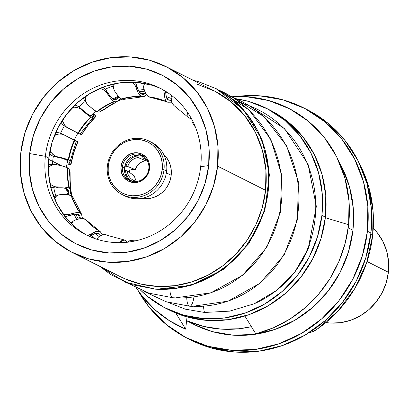 <?xml version="1.0" encoding="UTF-8"?>
<svg xmlns="http://www.w3.org/2000/svg" width="409" height="409" viewBox="0 0 409 409"><rect width="100%" height="100%" fill="white"/><g stroke="black" fill="none" stroke-linecap="round" stroke-linejoin="round"><path stroke-width="0.61" d="M111.11 274.838L99.622 266.249L111.11 274.838L132.388 284.746L111.11 274.838M219.28 90.317A107.925 102.265 92.3 0 1 279.782 212.317A107.925 102.265 92.3 0 1 176.944 297.936A107.925 102.265 -87.7 0 0 279.413 214.055A107.925 102.265 -87.7 0 0 222.373 91.734M227.404 95.461A107.925 102.265 92.3 0 1 297.501 215.967A107.925 102.265 92.3 0 1 193.784 306.407A107.925 102.265 -87.7 0 0 296.438 221.683A107.925 102.265 -87.7 0 0 237.726 99.505M234.965 101.381A107.925 102.265 92.3 0 1 294.879 271.959L308.146 248.856L309.383 245.63M122.981 242.22A75.363 70.772 -63.3 0 0 124.627 242.455A75.363 70.772 116.7 0 1 122.981 242.22M99.269 236.591A78.18 73.421 116.7 0 1 94.975 233.559A78.18 73.421 116.7 0 0 99.269 236.591M98.968 233.554L95.225 233.473L90.389 236.254C94.382 233.334 97.245 232.435 98.968 233.554L100.885 235.65M68.415 194.704L68.523 191.703A78.18 73.421 116.7 0 1 68.042 189.408A78.18 73.421 116.7 0 0 68.523 191.703L68.656 190.425L67.173 188.825L62.7 187.828L55.757 187.961L58.334 187.066C63.763 186.78 67.327 187.092 69.034 187.987A73.088 68.635 116.7 0 1 67.434 167.772L67.868 167.992A73.088 68.635 -63.3 0 0 69.474 188.206L70.859 189.822L70.711 191.192A76.115 71.478 116.7 0 1 70.205 188.733A76.115 71.478 116.7 0 0 70.711 191.192L70.486 193.692M80.435 218.651L80.445 218.524A78.18 73.421 116.7 0 1 77.69 214.362A78.18 73.421 116.7 0 0 80.445 218.524L79.827 215.717L78.62 214.699L74.423 214.244L68.267 215.932L70.368 214.091L76.059 212.69L80.098 213.104A73.088 68.635 116.7 0 1 71.12 195.456L71.56 195.676A73.088 68.635 -63.3 0 0 80.537 213.324L81.626 214.311L82.245 218.544L82.286 217.322M76.227 141.131A76.115 71.478 116.7 0 1 76.243 141.105L77.858 141.831A81.176 76.232 -63.3 0 0 70.926 164.551L68.717 164.377L67.219 162.378L67.633 161.662A78.18 73.421 116.7 0 1 67.756 160.911A78.18 73.421 116.7 0 0 67.633 161.662L67.843 161.299L66.365 159.863L61.846 158.252L54.765 156.606L57.429 156.785L63.947 158.355L68.303 159.899A73.088 68.635 116.7 0 1 74.315 140.19L74.75 140.41A73.088 68.635 -63.3 0 0 68.738 160.118L70.113 161.555L69.561 163.176L70.926 164.551L69.484 162.654L70 161.095L68.738 160.118A73.088 68.635 -63.3 0 1 74.75 140.41L61.744 133.717L58.62 132.726L56.6 132.567L54.842 134.612M72.638 139.305L61.744 133.717L74.31 140.113M91.851 115.215L92.751 114.116L94.801 114.356A83.436 78.354 -63.3 0 0 91.79 117.393A83.436 78.354 116.7 0 1 94.801 114.356L92.265 114.377L91.652 115.635L89.591 115.333C87.894 114.576 84.765 112.076 80.2 107.828L77.495 105.967L75.604 105.174L73.784 106.156M119.05 97.005L116.969 98.799A78.18 73.421 116.7 0 0 114.648 99.786A78.18 73.421 116.7 0 1 116.969 98.799L115.926 99.709L113.768 99.464C112.005 98.753 109.561 95.849 106.452 90.752L104.448 88.237M166.146 96.616A78.18 73.421 116.7 0 1 171.115 98.421A78.18 73.421 116.7 0 0 166.146 96.616M171.269 100.435L168.559 100.103C166.627 99.382 165.701 96.58 165.773 91.693L166.305 97.168L168.559 100.103M145.538 93.308A78.18 73.421 116.7 0 0 140.512 93.431A78.18 73.421 116.7 0 1 145.635 93.308M145.67 93.37L142.951 94.479L141.504 94.116C139.648 93.416 137.981 90.404 136.499 85.082L138.677 91.023L141.504 94.116L143.6 94.423M171.202 175.267L166.386 172.843L171.202 175.267A25.384 23.834 -63.3 0 0 163.769 154.561L166.131 157.102L168.697 161.095L170.435 165.568L171.284 170.354L171.202 175.267A25.384 23.834 -63.3 0 1 141.754 198.345L144.443 198.687L149.178 198.518L153.84 197.394L158.242 195.364L162.225 192.491L165.625 188.902L168.319 184.725L170.205 180.118L171.202 175.267M52.679 161.351A85.486 80.282 -63.3 0 0 52.403 164.326A85.486 80.282 116.7 0 1 52.679 161.351L61.549 165.809L52.679 161.351A85.486 80.282 116.7 0 1 53.395 156.228A85.486 80.282 -63.3 0 0 52.679 161.351L48.707 159.382L52.679 161.351M53.819 187.951A85.486 80.282 -63.3 0 0 55.818 195.896A85.486 80.282 116.7 0 1 53.819 187.951M65.496 216.627A85.486 80.282 -63.3 0 0 67.337 219.311A85.486 80.282 116.7 0 1 65.496 216.627M55.583 164.53L50.072 164.556L48.783 164.904L48.344 165.798L48.783 164.904A85.558 80.343 -63.3 0 0 48.697 167.271A85.558 80.343 116.7 0 1 48.783 164.904L50.69 164.444M66.503 188.539A85.486 80.282 -63.3 0 0 67.47 194.577M74.003 214.301A85.486 80.282 -63.3 0 0 76.723 219.48L74.003 214.301M161.657 89.019A82.137 77.132 -63.3 0 0 48.845 158.038L45.384 156.299A82.137 77.132 116.7 0 1 159.939 88.124A82.137 77.132 116.7 0 1 200.696 166.714A82.137 77.132 -63.3 0 0 131.979 80.522A82.137 77.132 -63.3 0 0 45.384 156.299L29.668 153.569A94.683 88.917 116.7 0 1 129.495 66.212A94.683 88.917 116.7 0 1 208.708 165.568L204.975 183.667L197.951 200.839L187.895 216.427L175.2 229.827L160.354 240.528L143.922 248.115L126.545 252.302L108.881 252.926L91.616 249.96L75.409 243.524L60.885 233.856L48.599 221.341L39.029 206.448L32.536 189.75L29.376 171.898L29.668 153.569L33.4 135.471L40.425 118.298L50.481 102.715L63.175 89.315L78.022 78.61L94.453 71.023L111.831 66.836L129.495 66.212L146.759 69.177L162.966 75.614L177.491 85.282L189.776 97.802L199.347 112.695L205.834 129.387L208.999 147.24L208.708 165.568L200.696 166.714L208.708 165.568A94.683 88.917 116.7 0 1 108.881 252.926A94.683 88.917 116.7 0 1 29.668 153.569L45.384 156.299A82.137 77.132 -63.3 0 0 114.101 242.491A82.137 77.132 -63.3 0 0 200.696 166.714A82.137 77.132 116.7 0 1 86.141 234.889A82.137 77.132 116.7 0 1 45.384 156.299L48.845 158.038A82.137 77.132 -63.3 0 0 87.879 235.732M122.24 194.623A29.944 28.124 116.7 0 1 107.383 165.972A29.944 28.124 -63.3 0 0 132.434 197.394A29.944 28.124 -63.3 0 0 164.004 169.766L166.632 171.09L164.004 169.766A29.944 28.124 116.7 0 1 122.24 194.623L124.868 195.942A29.944 28.124 -63.3 0 0 166.632 171.09A29.944 28.124 116.7 0 1 123.569 195.246M164.004 169.766L162.22 169.459A28.518 26.784 116.7 0 1 132.148 195.768A28.518 26.784 116.7 0 1 108.293 165.839L107.383 165.972L108.293 165.839L109.413 160.389L111.529 155.221L114.561 150.522L118.385 146.488L122.853 143.262L127.802 140.977L133.037 139.72L138.36 139.53L143.559 140.425L148.441 142.363L152.818 145.272L156.514 149.045L159.398 153.528L161.356 158.559L162.307 163.937L162.22 169.459L161.095 174.909L158.978 180.078L155.952 184.776L152.128 188.81L147.654 192.036L142.705 194.321L137.47 195.579L132.148 195.768L126.948 194.873L122.066 192.936L117.695 190.027L113.993 186.253L111.11 181.77L109.157 176.739L108.206 171.361L108.293 165.839A28.518 26.784 116.7 0 1 138.36 139.53A28.518 26.784 116.7 0 1 162.22 169.459L164.004 169.766A29.944 28.124 -63.3 0 0 138.953 138.344A29.944 28.124 -63.3 0 0 107.383 165.972A29.944 28.124 116.7 0 1 149.147 141.115A29.944 28.124 116.7 0 1 164.004 169.766M120.113 276.55L125.343 278.999L141.335 284.214L158.084 286.458L175.103 285.671L191.887 281.873L207.941 275.18L222.793 265.784L236.003 253.969L247.184 240.078L256.003 224.526L262.2 207.767L265.589 190.297A104.096 97.756 -63.3 0 0 213.938 90.701L165.952 66.57A104.096 97.756 116.7 0 1 217.603 166.166L265.589 190.297L265.906 170.144L262.435 150.517L255.298 132.163L244.776 115.788L231.269 102.025L215.303 91.401L197.486 84.32M72.424 252.568L120.404 276.699A104.096 97.756 -63.3 0 0 265.589 190.297L217.603 166.166A104.096 97.756 116.7 0 1 72.424 252.568A104.096 97.756 116.7 0 1 20.767 152.971A104.096 97.756 116.7 0 1 165.952 66.57M48.702 167.015L48.334 166.831L48.702 167.015M148.82 168.713A13.972 13.124 -63.3 0 0 137.127 154.045A13.972 13.124 -63.3 0 0 122.393 166.938L120.962 166.693A15.118 14.192 116.7 0 1 136.903 152.746A15.118 14.192 116.7 0 1 149.546 168.605L148.82 168.713A13.972 13.124 116.7 0 1 129.326 180.308A13.972 13.124 116.7 0 1 122.393 166.938A13.972 13.124 116.7 0 1 141.882 155.338A13.972 13.124 116.7 0 1 148.82 168.713L149.546 168.605A15.118 14.192 116.7 0 1 133.61 182.552A15.118 14.192 116.7 0 1 120.962 166.693L122.393 166.938L124.494 167.997L122.393 166.938A13.972 13.124 -63.3 0 0 134.086 181.601A13.972 13.124 -63.3 0 0 148.82 168.713M142.91 155.921A13.972 13.124 -63.3 0 0 124.494 167.997L126.084 162.792M125.451 170.476L124.413 169.955L125.451 170.476M130.123 168.963A18.824 17.674 -63.3 0 0 129.423 172.378L130.118 168.963M169.168 309.996L186.979 316.914L207.394 320.421L228.273 319.685L248.82 314.731L268.243 305.758L285.794 293.11L300.804 277.266L312.691 258.841L320.999 238.539L325.411 217.143A111.938 105.118 -63.3 0 0 269.863 110.047L266.361 108.283A111.938 105.118 116.7 0 1 321.909 215.385L325.411 217.143L325.753 195.476L322.016 174.367L314.342 154.633L303.028 137.025L288.503 122.225L269.72 109.97M236.315 98.789A111.938 105.118 116.7 0 1 266.361 108.283M187.429 338.335L190.937 340.094A129.05 121.192 -63.3 0 0 370.922 232.982A129.05 121.192 -63.3 0 0 306.888 109.51L303.386 107.746A129.05 121.192 116.7 0 1 367.42 231.218L370.922 232.982L367.42 231.218L362.333 255.886L352.757 279.291L339.051 300.533L321.75 318.795L301.515 333.381L279.122 343.724L255.436 349.429L231.361 350.278L207.828 346.239L185.737 337.466L165.942 324.291L149.198 307.231L138.237 290.845A129.05 121.192 116.7 0 0 187.429 338.335A129.05 121.192 116.7 0 0 367.42 231.218L367.814 206.238L363.509 181.903L354.659 159.152L341.617 138.85L324.874 121.79L305.078 108.615L282.987 99.842L259.454 95.798L235.937 96.575A129.05 121.192 116.7 0 1 303.386 107.746M370.759 234.367L372.676 235.328A125.486 117.843 -63.3 0 0 360.227 165.175L368.872 187.378L373.059 211.039L372.676 235.328L370.759 234.367M315.37 328.412L317.052 329.255A125.486 117.843 -63.3 0 0 372.676 235.328L366.633 262.742L354.915 288.371L338.105 310.922L317.052 329.255L315.37 328.412M388.381 272.256L367.037 261.52L388.381 272.256L388.55 261.602L386.715 251.223L382.942 241.514L377.374 232.859L373.259 228.299A55.041 51.687 -63.3 0 1 388.381 272.256A55.041 51.687 -63.3 0 1 325.876 322.532L330.349 323.038L340.615 322.675L350.723 320.242L360.273 315.83L368.903 309.608L376.28 301.816L382.129 292.757L386.214 282.777L388.381 272.256M194.193 324.577L212.291 331.607L233.028 335.165L254.245 334.419L275.119 329.388L294.848 320.273L312.68 307.42L327.926 291.326L340.007 272.609L348.442 251.985L352.926 230.247A113.722 106.795 -63.3 0 0 339.23 162.194L341.684 166.739L349.48 186.79L353.274 208.237L352.926 230.247L348.248 227.895L352.926 230.247A113.722 106.795 -63.3 0 1 194.316 324.639L186.601 320.758M348.637 224.715A121.918 114.494 -63.3 0 0 231.877 96.769L246.637 96.775L268.871 100.594L289.741 108.881L308.442 121.33L324.26 137.45L336.587 156.627L344.94 178.125L349.01 201.11L348.637 224.715L345.124 243.498L338.831 261.627L329.925 278.647L318.621 294.132L305.196 307.706L289.991 319.03L273.381 327.819L255.778 333.851A121.918 114.494 -63.3 0 0 348.637 224.715L325.344 217.731L348.637 224.715M185.671 329.153L175.829 313.054L185.671 329.153L169.648 320.861L155.21 309.991L142.71 296.816L136.35 288.054A121.918 114.494 -63.3 0 0 185.671 329.153L186.611 320.636L185.671 329.153M145.814 95.502L146.606 94.878L142.818 96.759L141.473 96.473A73.088 68.635 -63.3 0 0 121.892 99.157L123.789 99.387L142.818 96.759M114.295 83.83L113.554 86.325L113.661 88.702L114.494 90.839L118.175 96.023L121.453 98.937A73.088 68.635 116.7 0 1 141.033 96.248L141.473 96.473A73.088 68.635 -63.3 0 0 121.892 99.157L121.453 98.937L121.892 99.157M144.571 96.335L141.473 96.473L138.344 93.267L136.192 87.858L136.499 85.082L135.384 82.26M114.494 90.839C117.388 95.404 119.709 98.104 121.453 98.937A73.088 68.635 116.7 0 1 141.033 96.248C139.275 95.42 137.659 92.623 136.192 87.858L135.292 85.732L132.47 82.122M136.192 87.858L136.499 85.082M132.797 82.434L134.914 85.087M112.669 84.203L113.779 89.182M171.637 102.184L167.726 102.23A73.088 68.635 -63.3 0 0 166.432 101.662A73.088 68.635 -63.3 0 0 149.024 96.979L166.437 101.667M167.726 102.23A73.088 68.635 -63.3 0 0 149.024 96.979L148.585 96.754A73.088 68.635 116.7 0 1 167.291 102.01L167.726 102.23L167.291 102.01C165.507 101.176 164.571 98.569 164.469 94.188L165.783 91.412M168.498 93.191A83.436 78.354 -63.3 0 0 166.744 92.797A83.436 78.354 116.7 0 1 168.498 93.191M165.742 92.592A83.436 78.354 116.7 0 1 166.739 92.797L165.742 92.592M166.652 92.777L168.488 93.186A83.477 78.39 -63.3 0 0 166.877 92.828A83.477 78.39 -63.3 0 0 166.811 92.812M164.469 94.188L163.692 90.154L164.469 94.188L165.773 91.693M144.633 83.462L143.574 86.289L143.743 88.364C145.205 93.129 146.816 95.926 148.585 96.754A73.088 68.635 116.7 0 1 167.291 102.01M143.743 88.364L145.89 93.763L148.585 96.754L150.042 97.25M122.051 99.223A81.192 76.248 -63.3 0 0 117.536 101.238L122.051 99.223M102.158 110.865L114.305 102.889A81.192 76.248 -63.3 0 0 102.209 110.88L102.158 110.865A81.176 76.232 116.7 0 1 113.789 103.124A81.176 76.232 -63.3 0 0 102.158 110.865L101.146 110.599M117.598 101.166A81.176 76.232 116.7 0 1 122.005 99.203A81.176 76.232 -63.3 0 0 117.598 101.166M119.776 99.177L117.802 100.885A76.115 71.478 116.7 0 0 115.323 101.953A76.115 71.478 116.7 0 1 117.802 100.885L119.806 99.157L121.447 98.932M114.586 101.703A73.088 68.635 -63.3 0 0 97.107 111.923L99.065 112.184L116.688 101.861L114.586 101.703A73.088 68.635 -63.3 0 0 97.107 111.923L96.672 111.703A73.088 68.635 116.7 0 1 114.147 101.483L114.586 101.703L114.147 101.483C112.409 100.65 110.087 97.95 107.189 93.385L106.452 90.752L110.353 96.452L113.768 99.464M117.802 100.885L116.688 101.861M101.13 108.973A83.477 78.39 -63.3 0 0 100.859 109.188L101.13 108.973M85.583 96.33L85.276 97.72L85.445 100.394L86.34 102.782L87.823 104.709L92.874 109.096L97.107 111.923M83.952 97.48L83.559 98.216A85.558 80.343 116.7 0 1 85.44 96.795A85.558 80.343 -63.3 0 0 83.559 98.216L84.249 99.975M116.969 98.799L119.014 97.03M107.158 93.334L105.64 91.488L103.513 89.816L100.087 88.349L103.513 89.816L105.686 91.534M85.246 98.993L86.043 102.189L87.823 104.709C91.994 108.528 94.944 110.859 96.672 111.703A73.088 68.635 116.7 0 1 114.147 101.483M107.189 93.385L106.452 90.752L102.904 86.902M83.952 97.485L83.559 98.216L84.014 99.464L87.102 103.932M81.549 134.75L88.288 124.903L96.258 116.09L94.801 114.356L96.258 116.09A81.192 76.248 -63.3 0 0 81.596 134.771L81.549 134.75A81.176 76.232 116.7 0 1 96.207 116.074L96.207 116.074A81.176 76.232 -63.3 0 0 81.549 134.75L78.007 133.109A73.088 68.635 116.7 0 1 90.716 116.913L91.156 117.132A73.088 68.635 -63.3 0 0 78.441 133.329A73.088 68.635 -63.3 0 1 91.156 117.132L90.716 116.913C88.993 116.064 86.043 113.738 81.866 109.919L80.2 107.828L85.639 112.633L89.591 115.333M93.375 116.902A76.115 71.478 116.7 0 0 92.72 117.541A76.115 71.478 116.7 0 1 93.375 116.902L93.768 116.095L96.207 116.074L94.234 115.839L93.155 117.352L91.156 117.132M94.908 114.397A83.477 78.39 -63.3 0 0 91.897 117.429L94.908 114.397M62.173 120.563L61.534 123.104A85.558 80.343 116.7 0 1 62.894 120.9A85.558 80.343 -63.3 0 0 61.534 123.104L62.781 124.612L65.44 126.642L78.441 133.329M81.826 109.878L79.801 108.497L77.26 107.541L74.418 107.219L72.413 107.557L74.418 107.219L77.26 107.541L79.801 108.497M62.889 119.469L63.042 121.713L64.121 124.295L65.767 126.391L67.782 127.869L78.007 133.109A73.088 68.635 116.7 0 1 90.716 116.913M81.866 109.919L80.2 107.828L76.907 105.686L75.604 105.174L73.62 106.268M65.292 125.89L63.456 122.976M62.168 120.568L61.534 123.104L63.334 125.154L67.782 127.869M67.746 127.848L65.44 126.642M76.294 141.074L70.118 161.529M76.243 141.105L74.75 140.41M74.28 140.021L77.592 141.698M67.291 162.915L67.633 161.662M67.817 161.034L66.365 159.863C64.75 158.963 60.88 157.874 54.765 156.606L57.429 156.785C62.971 157.981 66.595 159.019 68.303 159.899A73.088 68.635 116.7 0 1 74.315 140.19M49.699 152.174L49.944 154.382A85.558 80.343 116.7 0 1 50.486 151.494A85.558 80.343 -63.3 0 0 49.944 154.382L51.621 155.44M69.264 137.613L64.09 134.95L61.708 134.157L59.044 134.019L56.309 134.627L54.361 135.803L56.309 134.627L59.044 134.019L61.769 134.167M75.813 140.762L76.002 140.854A83.477 78.39 -63.3 0 0 75.941 140.998L77.904 141.851A81.192 76.248 -63.3 0 0 70.972 164.582L70.926 164.551A81.176 76.232 116.7 0 1 77.858 141.831L73.64 152.997L70.972 164.582L68.717 164.377M50.046 150.364L50.931 152.26L52.833 154.403L55.077 155.926L57.429 156.785M64.049 134.924L59.315 132.859L56.6 132.567L54.847 134.602M49.694 152.148L49.944 154.382L52.321 155.788L54.765 156.606M81.626 214.311L72.889 197.092L71.56 195.676A73.088 68.635 -63.3 0 0 80.537 213.324M65.215 216.663L68.267 215.932C73.508 214.045 76.958 213.636 78.62 214.699M71.56 195.676L65.9 194.454L60.42 194.531L58.175 195.093L56.161 196.386L54.484 198.529L56.161 196.386L58.697 194.888L53.83 196.918M63.354 214.326L68.098 214.587L70.368 214.091C75.138 212.516 78.38 212.189 80.098 213.104A73.088 68.635 116.7 0 1 71.12 195.456C69.412 194.551 65.844 194.244 60.42 194.531L60.389 194.536M67.429 214.643L63.952 214.449M64.648 216.724L68.267 215.932L70.368 214.091M69.147 171.698L70.057 172.424A81.176 76.232 -63.3 0 0 70.66 188.897A81.176 76.232 116.7 0 1 70.057 172.424L70.103 172.455A81.192 76.248 -63.3 0 0 70.777 189.454M70.905 190.297A81.192 76.248 -63.3 0 0 71.948 195.773L71.907 195.737A81.176 76.232 116.7 0 1 70.89 190.471A81.176 76.232 -63.3 0 0 71.907 195.737L70.466 193.636L70.711 191.192M70.859 189.822L69.249 169.372L67.868 167.992A73.088 68.635 -63.3 0 0 69.474 188.206L69.034 187.987A73.088 68.635 116.7 0 1 67.434 167.772L63.088 166.233L56.56 164.658L54.126 164.566L51.641 165.216L49.346 166.616L48.334 167.741M70.195 184.229L70.103 172.455L69.576 172.077M67.868 167.992L67.434 167.772C65.726 166.887 62.102 165.849 56.56 164.658L53.39 164.679L50.379 165.86M50.036 184.081L53.298 186.126L55.895 186.898L64.729 187.046L69.474 188.206M68.288 194.301L68.523 191.703M52.48 187.762L55.757 187.961C61.744 187.547 65.547 187.833 67.173 188.825M55.22 186.749L51.933 185.461M50.558 187.286L55.757 187.961L58.334 187.066M100.277 231.668L85.261 219.25A73.088 68.635 -63.3 0 0 100.241 231.647L102.531 234.955M89.868 236.632L91.693 233.754L96.207 231.382L99.801 231.428A73.088 68.635 116.7 0 1 84.821 219.03L85.261 219.25A73.088 68.635 -63.3 0 0 100.241 231.647L99.801 231.428L100.241 231.647M94.05 237.655L93.942 237.563A83.436 78.354 -63.3 0 0 95.307 238.733A83.436 78.354 116.7 0 1 93.942 237.563A83.436 78.354 116.7 0 1 91.57 235.374L95.302 238.733A83.477 78.39 -63.3 0 1 94.05 237.655A83.477 78.39 -63.3 0 1 93.998 237.609M85.261 219.25L79.954 218.723L75.092 220.016L73.277 221.095L71.509 223.723L73.303 221.07M87.429 235.589L91.693 233.754C95.369 231.274 98.073 230.497 99.801 231.428A73.088 68.635 116.7 0 1 84.821 219.03C83.104 218.109 79.857 218.437 75.092 220.016M90.389 236.254L91.693 233.754M127.547 242.246L125.149 240.16L127.506 242.189M125.118 242.517L121.923 242.603L124.014 242.174L124.934 242.43M119.06 243.058L122.107 240.272L125.149 240.16L124.183 239.899L119.362 242.655M107.736 235.477A73.088 68.635 116.7 0 1 106.442 234.909L102.163 235.088L98.334 237.235L96.821 239.229M106.442 234.909C104.709 233.974 102.005 234.751 98.334 237.235L98.303 237.256M96.79 239.219L97.138 238.565M131.458 240.38L129.663 240.773L127.797 242.154L130.343 240.518M192.112 122.005L191.908 119.561L191.939 121.345L192.603 122.915M191.371 118.564L189.347 118.109M171.719 95.548L171.115 97.669L171.79 102.654L173.891 105.466L188.053 117.194L187.46 112.23M171.115 97.669L172.327 103.82M188.912 117.889L188.053 117.194M244.884 316.019L255.778 333.851L244.884 316.019M251.392 326.689A113.722 106.795 116.7 0 1 186.611 320.636L187.02 316.929L186.611 320.636L203.391 326.377L220.988 329.112L238.933 328.759L251.392 326.689M308.821 332.829A22.817 21.426 -63.3 0 0 317.052 329.255L312.415 331.75L308.821 332.829M190.793 340.022L211.33 348.003L234.863 352.042L258.938 351.193L282.624 345.487L305.017 335.14L325.252 320.559L342.553 302.292L356.259 281.049L365.835 257.644L370.922 232.982L371.316 208.002L367.011 183.667L358.161 160.911L345.119 140.614L328.376 123.549L306.719 109.423M165.788 308.294L169.29 310.058A111.938 105.118 -63.3 0 0 325.411 217.143L321.909 215.385A111.938 105.118 116.7 0 1 165.788 308.294A111.938 105.118 116.7 0 1 140.282 289.879L147.148 296.116L164.316 307.542L183.477 315.155L203.892 318.657L224.771 317.921L245.318 312.972L264.741 303.999L282.292 291.351L297.302 275.508L309.189 257.082L317.496 236.78L321.909 215.385L322.251 193.718L318.514 172.608L310.84 152.869L299.526 135.267L285.001 120.466L267.834 109.039L248.672 101.427L236.31 98.784M167.772 302.256L185.308 309.153L204.572 312.461L229.638 311.147L254.081 303.805L276.366 290.559L294.879 271.959L303.115 259.398L308.355 248.335M141.836 156.228L142.199 157.828L143.447 158.242L142.199 157.828A12.122 11.38 116.7 0 1 142.874 158.032A12.122 11.38 116.7 0 1 147.583 161.202A12.122 11.38 -63.3 0 0 142.199 157.828L141.836 156.228A13.477 12.653 116.7 0 1 144.781 157.363A13.477 12.653 -63.3 0 0 141.836 156.228L141.897 155.578M126.018 166.253A13.477 12.653 116.7 0 1 137.782 155.957L138.037 157.552A12.122 11.38 -63.3 0 0 127.792 166.514L126.018 166.253L127.792 166.514L135.231 169.628L131.023 169.341L135.231 169.628L127.792 166.514A12.122 11.38 116.7 0 1 138.037 157.552L145.553 160.594A13.441 12.623 -63.3 0 0 135.231 169.628L136.867 166.391L139.254 163.687L142.225 161.703L145.553 160.594L145.676 159.464L145.553 160.594L138.037 157.552L137.782 155.957A13.477 12.653 -63.3 0 0 126.018 166.253L124.817 166.166M124.433 170.4L125.553 170.481A13.477 12.653 -63.3 0 0 132.68 181.427A13.477 12.653 116.7 0 1 125.553 170.481L127.311 170.86A12.122 11.38 -63.3 0 0 135.44 181.054L136.156 181.576L135.44 181.054A12.122 11.38 116.7 0 1 132.081 179.5A12.122 11.38 116.7 0 1 127.311 170.86L134.525 176.039A13.441 12.623 -63.3 0 0 136.534 181.53M203.585 306.162A11.406 3.645 93.8 0 0 204.572 312.461L229.638 311.147L254.081 303.805C269.95 296.929 283.549 286.31 294.879 271.959A107.925 102.265 -87.7 0 0 260.211 110.778M137.869 155.083L137.782 155.957M135.164 181.632L135.44 181.054M125.553 170.481L127.311 170.86L134.525 176.039L135.425 179.444M193.922 296.888A11.406 3.645 -86.2 0 1 189.72 306.218A11.406 3.645 93.8 0 1 188.728 305.717A11.406 3.645 -86.2 0 0 189.694 306.218L165.936 301.684L144.295 291.52M186.744 297.696A11.406 3.645 93.8 0 0 188.728 305.717M127.455 283.054L149.096 293.212L172.849 297.747A11.406 3.645 -86.2 0 1 171.887 297.251A11.406 3.645 93.8 0 0 172.879 297.752M134.055 155.814L139.229 155.103M124.919 173.334L124.494 167.997A13.972 13.124 -63.3 0 0 130.405 180.788M169.904 289.229A11.406 3.645 93.8 0 0 171.887 297.251M226.136 94.597A106.948 100.435 116.7 0 1 262.2 216.519A106.948 100.435 116.7 0 1 155.527 289.148A11.406 3.645 93.8 0 0 156.039 289.281M215.783 88.436L243.406 109.653L262.016 139.602L269.424 174.699L264.807 210.809L248.754 243.713L223.14 269.587L190.962 285.395L156.008 289.281A11.406 3.645 -86.2 0 1 155.527 289.148L132.388 284.746L155.527 289.148L175.481 288.442L195.108 283.713L213.667 275.139L230.436 263.053L244.776 247.915L256.131 230.313L264.071 210.916L268.284 190.476L268.616 169.776L265.042 149.607L257.711 130.752L246.903 113.927L233.028 99.786L216.622 88.871L198.314 81.601L193.35 80.348M120.962 166.693L121.422 172.465L123.988 177.511L128.268 181.049L133.61 182.552L139.203 181.785L144.198 178.866L147.828 174.239L149.546 168.605L149.086 162.833L146.524 157.787L142.245 154.249L136.903 152.746L131.304 153.513L126.315 156.432L122.68 161.059L120.962 166.693M217.603 166.166L217.925 146.018L214.449 126.386L207.312 108.032L196.79 91.662L183.288 77.894L167.317 67.27L149.5 60.195L130.517 56.933L111.1 57.618L91.994 62.219L73.932 70.568L57.608 82.332L43.651 97.061L32.597 114.198L24.872 133.073L20.767 152.971L20.45 173.119L23.926 192.751L31.058 211.105L41.585 227.481L55.087 241.244L71.054 251.867L88.876 258.948L107.858 262.205L127.276 261.52L146.381 256.918L164.444 248.575L180.768 236.811L194.725 222.077L205.778 204.94L213.503 186.064L217.603 166.166M150.44 141.811A29.944 28.124 116.7 0 1 166.632 171.09A29.944 28.124 -63.3 0 0 151.775 142.434L149.147 141.115M140.568 89.934L144.091 89.53A85.486 80.282 -63.3 0 0 138.298 90.277M118.395 96.279A85.486 80.282 -63.3 0 0 112.93 98.947L118.395 96.279M95.65 111.105A85.486 80.282 -63.3 0 0 90.834 115.788L95.65 111.105M76.094 136.396L77.925 133.068A85.486 80.282 -63.3 0 0 74.305 140.031M67.209 162.485A85.486 80.282 -63.3 0 0 66.483 167.358L67.209 162.48M60.568 133.216A85.486 80.282 116.7 0 1 64.341 125.967A85.486 80.282 -63.3 0 0 60.568 133.216M79.08 106.913A85.486 80.282 116.7 0 1 85.144 101.463A85.486 80.282 -63.3 0 0 79.08 106.913M105.282 89.126A85.486 80.282 116.7 0 1 112.956 86.222A85.486 80.282 -63.3 0 0 105.282 89.126M135.425 82.337A85.486 80.282 116.7 0 1 136.223 82.316A85.486 80.282 -63.3 0 0 135.425 82.337M75.921 227.69L65.266 216.831L56.963 203.907L51.335 189.428L48.589 173.937L48.845 158.038L52.081 142.342L58.175 127.444L66.897 113.927L77.909 102.301L90.788 93.017L105.041 86.432L120.118 82.802L135.44 82.26L150.415 84.832M132.409 82.122L134.617 84.632L132.383 82.122M113.518 87.526L114.244 83.932M143.784 85.246L144.684 83.472M85.813 101.631L85.276 97.72M64.888 125.405L63.042 121.713M53.927 155.241L50.931 152.26M66.8 214.669L63.308 214.265M54.596 186.586L50.782 184.71M49.346 166.616L52.873 164.801M88.676 235.221L87.485 235.523M218.651 89.965L248.943 109.857L270.85 139.443L281.74 175.129L280.318 212.598L266.765 247.358L242.675 275.216L210.957 292.778L175.502 297.89L172.849 297.747M232.798 97.337L263.887 116.575L286.663 145.916L298.325 181.724L297.461 219.582L284.178 254.863L260.088 283.217L228.14 301.126L192.342 306.361L189.689 306.218M249.638 105.808L284.577 128.697L308.064 164.157L316.356 206.468L308.146 248.856M139.101 91.728L144.674 91.187M113.666 99.407L119.004 97.03M93.753 116.115L92.322 117.526M80.026 134.091L93.155 117.352M90.834 115.793L92.245 114.397M67.224 162.342L67.521 160.614M80.471 218.104L80.788 218.611M78.37 219.03L75.604 214.158M68.262 194.193L67.229 188.856M71.018 223.069L73.283 221.085M124.085 239.884L107.731 235.472M139.07 239.991L131.35 240.38M192.542 122.828L195.604 127.572M99.275 266.07L125.527 282.292L156.008 289.281"/></g></svg>

